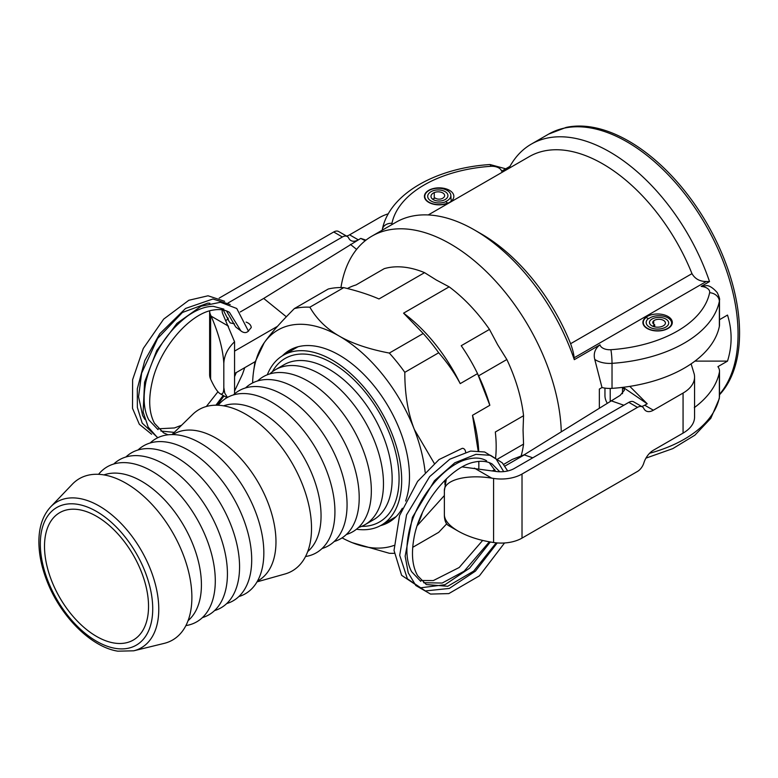 <?xml version="1.0" encoding="UTF-8"?>
<svg xmlns="http://www.w3.org/2000/svg" width="778" height="778" viewBox="0 0 778 778"><rect width="100%" height="100%" fill="white"/><g stroke="black" fill="none" stroke-linecap="round" stroke-linejoin="round"><path stroke-width="1.17" d="M234.927 325.612L235.851 327.091L241.88 331.593C244.302 332.974 246.344 332.916 247.988 331.418L251.255 327.557C251.061 325.146 249.339 323.317 246.111 322.092M229.092 321.392L230.2 322.928L234.441 323.813M465.614 452.106A3.676 2.674 -101.4 0 0 462.171 448.381L439.035 459.545L417.611 481.378L399.542 515.61L394.028 550.454L401.623 575.321L420.383 587.847L444.997 584.706L469.562 568.193L490.325 541.984M532.765 457.824L524.284 454.897A12.506 7.216 -120 0 0 524.119 454.838L620.173 395.38L624.481 390.079L623.052 387.318M669.09 327.441A12.701 7.333 0 0 0 671.609 322.792A12.701 7.333 0 0 0 662.71 316.053A12.701 7.333 0 0 0 648.745 318.659L648.453 318.533A11.427 6.594 0 0 0 646.178 322.481A11.427 6.594 0 0 0 653.997 328.744A11.427 6.594 0 0 0 666.756 326.429A9.783 5.65 0 0 0 668.701 323.045A9.783 5.65 0 0 0 662 317.687A9.783 5.65 0 0 0 651.079 319.67A8.14 4.697 0 0 0 649.465 322.481A8.14 4.697 0 0 0 652.723 326.245L654.697 324.727A4.853 2.801 180 0 1 652.742 322.481A4.853 2.801 180 0 1 653.715 320.799A6.496 3.754 180 0 1 660.969 319.486A6.496 3.754 180 0 1 665.414 323.045A6.496 3.754 180 0 1 664.12 325.292A8.14 4.697 180 0 1 655.027 326.945A8.14 4.697 180 0 1 649.465 322.481A8.14 4.697 180 0 1 651.079 319.67A9.783 5.65 180 0 1 662 317.687A9.783 5.65 180 0 1 668.701 323.045A9.783 5.65 180 0 1 666.756 326.429A11.427 6.594 180 0 1 653.997 328.744A11.427 6.594 180 0 1 646.178 322.481A11.427 6.594 180 0 1 648.453 318.533L646.11 317.521A14.344 8.286 0 0 0 643.27 322.189A14.344 8.286 0 0 0 652.83 330.29A14.344 8.286 0 0 0 669.09 327.441L669.099 327.781M654.697 324.727L654.697 326.867M607.19 403.043A39.231 22.65 180 0 1 604.953 395.496L604.953 388.105M642.395 406.884L633.72 401.876A9.813 5.66 120 0 0 628.819 402.362L637.483 407.371A9.813 5.66 -60 0 1 642.395 406.884A9.813 5.66 -60 0 1 643.844 408.508A14.714 8.49 120 0 0 646.022 410.94A14.714 8.49 120 0 0 653.374 410.21L683.065 393.065A39.231 22.65 0 0 0 694.56 377.048L694.56 417.096A39.231 22.65 180 0 1 683.065 433.113L653.374 450.248A14.714 8.49 120 0 0 643.844 462.959A9.813 5.66 -60 0 1 637.483 471.439L522.019 538.104A29.428 16.99 0 0 1 493.592 542.499L493.592 478.431L491.735 478.149C466.411 474.006 443.839 480.055 444.364 490.84L444.364 514.861C444.433 520.307 445.794 523.857 448.468 525.529L458.242 531.17C449.198 525.821 444.578 520.385 444.364 514.861M629.801 386.374L647.199 403.772L623.1 387.318M610.925 400.719L623.859 405.231M647.199 403.772L644.709 405.202A14.714 8.49 -60 0 1 641.626 406.447M694.56 377.048A39.231 22.65 0 0 0 694.219 374.053L691.107 363.871M458.242 531.17C467.578 536.431 478.742 540.117 491.735 542.217L493.592 542.499M628.819 402.362L514.346 468.453A19.615 11.33 0 0 1 495.401 471.38L462.249 466.926M503.629 464.408L512.255 459.428L524.119 454.838M637.483 407.371L522.019 474.035A29.428 16.99 180 0 1 493.592 478.431M446.348 478.878L444.364 490.84M286.353 316.782L263.693 298.441L360.759 238.399L365.971 240.13M388.31 213.794A39.231 22.65 0 0 0 379.294 217.684L349.604 234.83A14.714 8.49 -60 0 1 346.521 236.065M228.012 303.021L342.378 236.998A9.813 5.66 -60 0 1 347.289 236.512A9.813 5.66 -60 0 1 348.739 238.126A14.714 8.49 120 0 0 350.917 240.558A14.714 8.49 120 0 0 358.269 239.828L349.604 234.83M219.163 298.12L333.713 231.99A9.813 5.66 120 0 1 338.615 231.504L347.289 236.512M228.46 326.147L211.12 316.14L210.624 315.061A29.428 16.99 180 0 1 209.632 310.928L209.622 374.733A29.428 16.99 0 0 0 210.624 379.129L211.12 380.209C214.602 387.619 217.597 392.112 220.096 393.678C222.518 394.952 223.763 392.9 223.821 387.532L223.821 363.511C224.113 355.653 227.691 348.408 234.557 341.756L222.839 314.02A19.615 11.33 0 0 1 222.168 311.093A19.615 11.33 0 0 1 222.284 309.848M228.304 318.873L225.863 320.536M263.693 298.441L240.266 311.968M365.242 240.713L360.759 238.399M350.392 244.38L356.616 249.388M227.429 397.432L224.745 393.084L223.821 387.532M211.12 316.14C218.822 333.927 223.053 349.721 223.821 363.511M234.557 393.882L234.557 341.756M447.729 202.98A14.344 8.286 0 0 1 432.48 203.69A14.344 8.286 0 0 1 424.798 196.056A14.344 8.286 0 0 1 430.545 189.715A12.701 7.333 0 0 1 443.635 188.976A12.701 7.333 0 0 1 450.841 195.327A12.701 7.333 0 0 1 445.755 201.463L445.979 201.628A11.427 6.594 180 0 1 434.017 202.251A11.427 6.594 180 0 1 427.706 196.348A11.427 6.594 180 0 1 432.286 191.067A9.783 5.65 180 0 1 442.526 190.542A9.783 5.65 180 0 1 447.934 195.589A9.783 5.65 180 0 1 444.005 200.111A8.14 4.697 180 0 1 432.617 199.168L435.242 198.03A4.853 2.801 0 0 0 442.04 198.594A6.496 3.754 0 0 0 444.646 195.589A6.496 3.754 0 0 0 441.058 192.234A6.496 3.754 0 0 0 434.26 192.584A8.14 4.697 0 0 0 430.993 196.348A8.14 4.697 0 0 0 435.486 200.549A8.14 4.697 0 0 0 444.005 200.111A9.783 5.65 0 0 0 447.934 195.589A9.783 5.65 0 0 0 442.526 190.542A9.783 5.65 0 0 0 432.286 191.067A11.427 6.594 0 0 0 427.706 196.348A11.427 6.594 0 0 0 434.017 202.251A11.427 6.594 0 0 0 445.979 201.628L447.729 203.243M72.305 484.237A93.175 53.799 60 0 1 135.158 489.274A93.175 53.799 60 0 1 188.13 569.885A93.175 53.799 60 0 1 164.187 643.377L133.728 650.807A84.257 48.644 -120 0 0 155.376 584.346A84.257 48.644 -120 0 0 107.481 511.457A84.257 48.644 -120 0 0 50.638 506.896L72.305 484.237M103.951 474.911A84.598 48.839 60 0 1 198.011 559.897A84.598 48.839 60 0 1 188.091 620.63M98.563 474.317A89.499 51.669 60 0 1 159.14 475.825A89.499 51.669 60 0 1 211.684 554.451A89.499 51.669 60 0 1 185.903 625.59M113.734 464.019A89.499 51.669 60 0 1 173.912 470.748A89.499 51.669 60 0 1 223.821 547.44A89.499 51.669 60 0 1 202.406 617.606M125.871 457.007A89.499 51.669 60 0 1 186.049 463.737A89.499 51.669 60 0 1 235.958 540.438A89.499 51.669 60 0 1 214.543 610.594M138.007 450.005A89.499 51.669 60 0 1 198.186 456.735A89.499 51.669 60 0 1 248.094 533.426A89.499 51.669 60 0 1 226.68 603.592M150.144 442.993A89.499 51.669 60 0 1 210.332 449.723A89.499 51.669 60 0 1 260.231 526.424A89.499 51.669 60 0 1 238.817 596.58M172.862 434.581L173.864 434.007A84.598 48.839 60 0 1 272.563 516.855A84.598 48.839 60 0 1 258.452 580.534L257.46 581.108M172.016 434.581L192.759 414.334A93.175 53.799 60 0 1 255.485 420.713A93.175 53.799 60 0 1 307.767 500.808A93.175 53.799 60 0 1 284.942 574.008L257.041 581.856M223.587 405.834A84.598 48.839 60 0 1 317.648 490.83A84.598 48.839 60 0 1 307.728 551.553M218.2 405.25A89.499 51.669 60 0 1 278.777 406.748A89.499 51.669 60 0 1 331.321 485.375A89.499 51.669 60 0 1 305.54 556.523M233.371 394.942A89.499 51.669 60 0 1 293.549 401.681A89.499 51.669 60 0 1 343.458 478.373A89.499 51.669 60 0 1 322.043 548.529M245.508 387.94A89.499 51.669 60 0 1 305.686 394.67A89.499 51.669 60 0 1 355.595 471.361A89.499 51.669 60 0 1 334.18 541.527M257.644 380.928A89.499 51.669 60 0 1 317.823 387.658A89.499 51.669 60 0 1 367.731 464.359A89.499 51.669 60 0 1 346.317 534.515M267.311 374.772A98.086 56.629 60 0 1 283.289 355.264A98.086 56.629 60 0 1 397.733 451.318A98.086 56.629 60 0 1 381.366 525.15A98.086 56.629 60 0 1 356.48 529.225M269.781 373.926A89.499 51.669 60 0 1 275.441 369.706A89.499 51.669 60 0 1 379.868 457.347A89.499 51.669 60 0 1 364.94 524.722A89.499 51.669 60 0 1 358.454 527.513M47.468 568.008A73.56 42.469 60 0 1 59.741 512.644A73.56 42.469 60 0 1 145.574 584.677A73.56 42.469 60 0 1 133.301 640.051A73.56 42.469 60 0 1 47.468 568.008M390.926 519.626A99.312 57.339 -120 0 0 393.843 518.731M295.086 347.669A99.312 57.339 -120 0 0 292.849 349.74M294.609 348.729A98.816 57.057 60 0 1 296.389 347.231M394.874 517.817A98.816 57.057 60 0 1 392.686 518.615M425.158 472.217A122.603 70.788 -120 0 0 414.343 429.495A122.603 70.788 -120 0 0 339.266 336.096A122.603 70.788 -120 0 0 264.18 342.797A122.603 70.788 -120 0 0 253.54 371.728A122.603 70.788 -120 0 0 252.617 382.932M342.067 537.87A122.603 70.788 -120 0 0 352.23 542.665A122.603 70.788 -120 0 0 393.95 545.446M417.874 523.798A122.603 70.788 -120 0 0 422.26 513.042M282.404 355.789A99.312 57.339 60 0 1 289.611 350.197A99.312 57.339 60 0 1 366.137 376.805A99.312 57.339 60 0 1 409.481 476.739A99.312 57.339 60 0 1 405.62 501.032M402.333 508.267A99.312 57.339 60 0 1 388.912 522.203A99.312 57.339 60 0 1 380.461 525.646M343.75 287.627L309.868 307.193C316.675 319.077 326.478 328.715 339.266 336.096C352.045 343.477 368.733 349.137 389.321 353.066L423.203 333.509L403.568 313.155L449.149 286.839L436.361 280.041L424.564 272.65L378.983 298.966C368.908 294.58 357.16 290.807 343.75 287.627A134.866 77.868 60 0 0 328.258 289.017L294.376 308.574C280.644 322.296 270.579 333.704 264.18 342.797L254.844 362.548L253.54 371.728M478.139 450.793L472.499 415.306L489.839 405.289L477.546 373.615L460.216 383.622C454.546 372.954 447.369 362.665 438.695 352.774L404.813 372.331C404.774 393.969 407.944 413.021 414.343 429.495L434.26 463.357M444.364 495.547L417.251 525.636M412.69 547.342L438.695 532.337L446.66 523.886M394.242 553.314A134.866 77.868 -120 0 1 389.321 553.275L352.23 542.665M424.564 272.65A123.828 71.488 -120 0 0 384.244 268.653L356.003 284.962A123.828 71.488 60 0 0 347.406 288.521M460.216 383.622A123.828 71.488 -120 0 0 403.568 313.155M449.149 286.839A123.828 71.488 -120 0 1 489.469 329.405L461.228 345.714A123.828 71.488 60 0 1 477.546 373.615M478.694 450.841A123.828 71.488 -120 0 0 472.499 415.306M521.221 455.645A123.828 71.488 -120 0 0 523.555 444.102L497.862 458.932M489.839 405.289A123.828 71.488 -120 0 0 478.606 375.823L506.848 359.514A123.828 71.488 -120 0 1 523.555 415.715L495.314 432.014A123.828 71.488 60 0 1 495.644 457.532M478.762 461.393A134.866 77.868 60 0 1 478.84 465.73A134.866 77.868 60 0 1 478.801 468.813M423.203 333.509A134.866 77.868 60 0 1 438.695 352.774M444.958 484.587A134.866 77.868 -120 0 0 444.86 480.337M404.813 372.331A134.866 77.868 -120 0 0 389.321 353.066M309.868 307.193A134.866 77.868 -120 0 0 294.376 308.574M428.25 214.942L529.254 156.631A147.12 84.938 60 0 1 691.973 273.642C695.026 278.903 699.801 281.519 706.298 281.49L709.526 281.587L701.163 286.421L707.056 285.575C710.1 285.993 713.494 288.356 717.258 292.654C719.232 296.972 719.981 299.433 719.494 300.045L719.494 325.068A19.615 11.33 0 0 1 719.358 326.4A122.603 70.788 0 0 1 612.023 388.368A19.615 11.33 0 0 1 601.997 387.532L594.762 359.426C593.293 353.475 595.034 348.612 599.994 344.829L574.29 359.669L574.115 357.802C573.882 354.223 572.715 349.517 570.605 343.711A147.12 84.938 60 0 0 481.446 233.993L474.502 229.987A156.932 90.608 60 0 1 574.29 359.669M523.555 415.715L523.049 430.195L523.555 444.102M340.949 287.559A156.932 90.608 60 0 1 371.913 236.142A156.932 90.608 60 0 1 491.074 276.336A156.932 90.608 60 0 1 561.278 431.673M489.469 329.405L497.657 344.751L506.848 359.514M477.993 374.743L478.606 375.823M719.494 394.796L720.107 394.125A156.621 90.423 -120 0 0 707.134 223.811A156.621 90.423 -120 0 0 566.121 127.417L548.616 134.117A156.932 90.608 60 0 1 669.547 176.168A156.932 90.608 60 0 1 738.05 334.093A156.932 90.608 60 0 1 719.494 394.32M382.222 230.191L382.358 229.364A9.813 7.955 11.6 0 1 391.966 223.325A112.791 65.119 180 0 1 490.714 166.317A9.813 5.66 180 0 1 501.596 171.199L509.96 166.366L510.086 167.747M449.538 190.347A14.714 8.49 180 0 1 453.846 196.348A14.714 8.49 180 0 1 439.132 204.847A14.714 8.49 180 0 1 424.418 196.348A14.714 8.49 180 0 1 433.502 188.5A14.714 8.49 180 0 1 449.538 190.347M371.913 236.142L396.041 222.216A156.932 90.608 60 0 1 474.502 229.987M668.001 316.471A14.714 8.49 180 0 1 672.309 322.481A14.714 8.49 180 0 1 657.605 330.971A14.714 8.49 180 0 1 642.891 322.481A14.714 8.49 180 0 1 651.974 314.633A14.714 8.49 180 0 1 668.001 316.471M509.96 166.366A156.932 90.608 60 0 1 531.277 144.134A156.932 90.608 60 0 1 709.526 281.587M719.494 319.7L727.508 315.071C732.302 330.426 732.302 345.772 727.508 361.118L717.909 366.662A19.615 11.33 180 0 1 719.494 371.116A19.615 11.33 180 0 1 719.358 372.448A122.603 70.788 180 0 1 694.287 407.653M599.342 407.935L599.342 389.068L601.997 387.532M694.939 361.118L727.508 361.118M524.284 454.897L504.883 466.1M495.693 471.41L489.255 462.647M653.715 320.799L653.715 324.163M622.507 387.386L622.507 393.697M610.205 388.446L610.205 401.166M644.709 405.202L653.374 410.21M474.395 468.132L491.735 478.149M683.065 393.065L683.065 433.113M522.019 474.035L522.019 538.104M342.378 236.998L333.713 231.99M277.522 326.303L234.557 351.111M227.915 319.097L227.915 317.832M210.624 315.061L210.624 379.129M434.26 198.458L434.26 192.584M43.519 567.337A79.482 45.892 60 0 1 77.819 504.348A79.482 45.892 60 0 1 149.522 585.348A79.482 45.892 60 0 1 115.222 648.346A79.482 45.892 60 0 1 43.519 567.337M275.441 369.706L284.106 364.697A89.499 51.669 60 0 1 307.796 361.138A89.499 51.669 60 0 1 388.543 452.349A89.499 51.669 60 0 1 373.605 519.714L364.94 524.722M361.605 526.375A94.401 54.509 -120 0 0 393.901 445.979A94.401 54.509 -120 0 0 310.111 354.69A94.401 54.509 -120 0 0 272.339 371.758M691.973 273.642L570.605 343.711M610.876 349.711A9.813 0.943 86.1 0 1 612.023 363.345A122.603 70.788 0 0 0 719.358 301.378A9.813 7.955 -168.4 0 0 709.624 292.703A112.791 65.119 180 0 1 610.876 349.711A9.813 5.66 180 0 1 599.994 344.829M594.762 359.426A19.615 11.33 0 0 0 612.023 363.345L612.023 388.368M719.358 326.4L719.358 301.378A19.615 11.33 0 0 0 719.494 300.045M701.163 286.421A9.813 5.66 180 0 1 709.624 292.703M719.494 371.116L719.494 396.148A19.615 11.33 180 0 1 719.358 397.48A9.813 7.955 11.6 0 1 719.232 398.783L710.81 418.321L694.88 435.174L672.795 448.624L645.954 458.135M719.358 372.448L719.358 397.48A122.603 70.788 180 0 1 649.591 453.263M391.947 224.57A9.813 5.66 180 0 1 391.966 223.325M382.358 229.364C389.37 193.732 436.439 167.912 490.043 164.537A9.813 0.943 86.1 0 1 490.714 166.317M574.115 357.802L706.298 281.49M168.058 434.814L163.555 432.85L154.511 423.349C148.909 412.817 148.209 398.715 152.41 381.045C160.249 347.105 190.717 312.912 213.542 310.014C219.756 309.002 225.046 309.77 229.422 312.328L240.986 331.049M234.917 373.343L234.557 374.237M223.189 395.467L215.905 405.202M174.253 432.393L160.881 431.031M157.652 437.79L148.17 427.093L143.142 412.009L144.562 382.222L156.709 350.567L176.927 323.385L201.113 306.211L220.475 302.272L236.755 308.496L248.483 331.224M244.759 367.663L242.464 374.247L234.557 391.042M157.798 437.722L142.179 423.096L137.366 407.468L137.317 388.747L144.805 360.564L159.743 333.791L185.572 308.448L212.929 298.995L230.22 304.519M236.288 372.545L234.557 376.698M223.996 395.924L217.188 405.212M151.603 434.231L139.34 424.282L132.503 408.314L132.62 379.674L143.278 348.466L163.672 319.116L188.85 300.269L208.047 295.786L224.638 301.29M223.85 309.109L213.357 306.357C205.732 306.25 197.272 309.362 187.994 315.693C166.842 331.632 152.809 353.679 145.914 381.813C142.812 397.607 143.765 410.298 148.783 419.867L157.983 429.631M209.895 303.255L207.784 303.138L182.422 312.474L157.642 338.44L141.635 373.139L138.552 396.809L142.656 415.559L144.883 419.391M229.111 321.47L223.276 310.033M217.937 391.762L206.335 406.505M181.566 425.255L174.447 427.949L158.44 428.795M234.966 325.739L226.495 310.947M503.677 471.624L496.131 459.01L484.675 451.999L470.641 451.065L449.82 459.205L429.66 476.622L406.554 514.88L399.707 555.288L407.4 578.813L425.342 590.94L449.276 588.44L475.436 571.13L497.23 542.927M507.684 470.982L502.335 462.891L490.539 455.315L475.912 454.333L454.819 462.784L434.494 480.687L412.418 517.341L405.153 556.202L408.217 572.783L415.831 585.523L430.545 594.071L448.828 593.595L479.413 575.837L504.543 542.966M482.652 540.438L459.195 567.502L433.317 580.582L421.199 580.495M423.64 582.732L442.186 583.043L464.145 571.227L489.352 541.819M499.787 471.76L492.182 464.028C487.436 461.257 481.621 460.595 474.745 462.025C450.618 466.236 419.712 503.794 413.945 538.288C411.134 554.043 412.379 566.54 417.679 575.769L426.315 584.55L447.72 586.281L473.676 571.11L496.218 542.83M420.733 581.331L411.65 571.742C406.661 562.406 405.601 550.007 408.469 534.535C414.285 501.431 442.993 465.39 466.722 459.438C474.658 457.24 481.281 457.697 486.6 460.8M671.609 322.792L671.735 324.834M643.27 322.189L643.153 324.076M494.769 469.523L492.357 470.914M254.97 361.76L234.557 373.547M227.001 397.665L220.096 393.678M450.841 195.327L451.201 201.21M424.798 196.056L424.681 197.943M381.366 525.15L396.08 516.65M283.289 355.264L298.003 346.764M50.638 506.896C43.14 515.055 39.221 526.113 38.9 540.088C38.676 553.372 41.497 567.356 47.361 582.041C61.024 616.779 91.327 647.131 117.867 651.176L133.728 650.807M478.84 461.393L478.84 465.73M719.494 396.148L719.232 398.783M505.739 168.807L490.043 164.537M531.277 144.134L548.616 134.117"/></g></svg>
